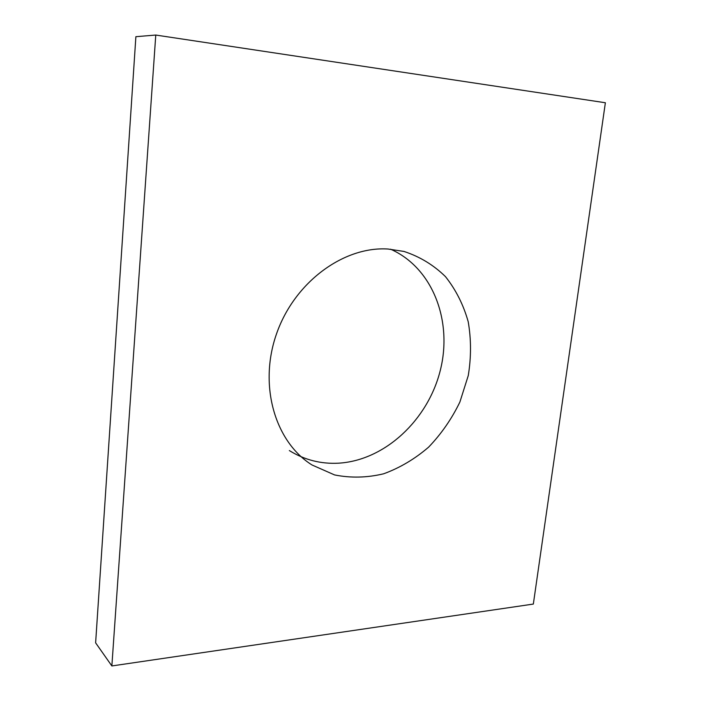 <?xml version="1.0" encoding="UTF-8"?>
<svg xmlns="http://www.w3.org/2000/svg" width="701" height="701" viewBox="0 0 701 701"><rect width="100%" height="100%" fill="white"/><g stroke="black" fill="none" stroke-linecap="round" stroke-linejoin="round"><path stroke-width="1.05" d="M533.338 604.069L605.375 102.749L155.771 35.05L111.862 665.95L533.338 604.069M155.771 35.05L135.88 36.689L95.625 642.843L111.862 665.95M390.553 249.197C432.771 267.808 452.811 321.084 440.289 370.408C428.022 419.803 385.068 460.338 338.758 463.168C320.979 464.158 304.506 459.961 289.338 450.568M388.003 249.021C343.604 246.139 294.306 282.284 276.466 334.018C258.362 385.664 275.169 442.086 312.059 465L334.57 474.928C350.754 478.152 367.131 477.767 383.684 473.78C399.894 467.847 414.878 458.971 428.618 447.142C441.315 433.919 451.733 418.891 459.882 402.05L468.268 375.587C471.256 357.291 471.238 339.363 468.224 321.785C463.475 304.847 455.895 289.811 445.503 276.667C433.639 265.022 419.785 256.61 403.951 251.431L388.003 249.021"/></g></svg>
